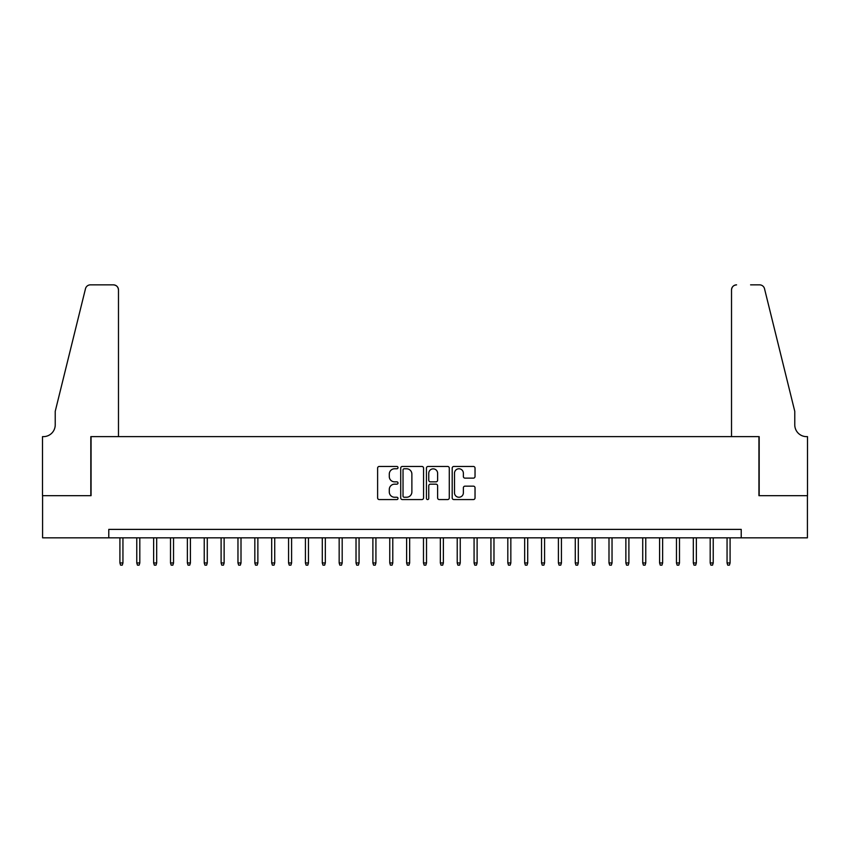 <?xml version="1.0" encoding="UTF-8"?>
<svg xmlns="http://www.w3.org/2000/svg" width="850" height="850" viewBox="0 0 850 850"><rect width="100%" height="100%" fill="white"/><g stroke="black" fill="none" stroke-linecap="round" stroke-linejoin="round"><path stroke-width="1.27" d="M398.013 467.617A1.158 1.158 0 0 0 396.854 466.459L379.27 466.459A1.657 1.657 0 0 0 377.612 468.116L377.612 497.919A1.657 1.657 0 0 0 379.27 499.566L396.854 499.566A1.158 1.158 0 0 0 398.013 498.408A1.158 1.158 0 0 0 396.854 497.25L394.581 497.25A5.302 5.302 0 0 1 389.289 491.959L389.289 489.473A5.302 5.302 0 0 1 394.581 484.171L396.854 484.171A1.158 1.158 0 0 0 398.013 483.013A1.158 1.158 0 0 0 396.854 481.854L394.581 481.854A5.302 5.302 0 0 1 389.289 476.563L389.289 474.077A5.302 5.302 0 0 1 394.581 468.775L396.854 468.775A1.158 1.158 0 0 0 398.013 467.617M473.376 478.136A1.657 1.657 0 0 0 475.033 476.478L475.033 468.116A1.657 1.657 0 0 0 473.376 466.459L453.847 466.459A1.657 1.657 0 0 0 452.189 468.116L452.189 497.919A1.657 1.657 0 0 0 453.847 499.566L473.376 499.566A1.657 1.657 0 0 0 475.033 497.919L475.033 487.815A1.657 1.657 0 0 0 473.376 486.158L465.024 486.158A1.657 1.657 0 0 0 463.367 487.815L463.367 492.819A4.431 4.431 0 0 1 458.936 497.25A4.431 4.431 0 0 1 454.506 492.819L454.506 473.206A4.431 4.431 0 0 1 458.936 468.775A4.431 4.431 0 0 1 463.367 473.206L463.367 476.478A1.657 1.657 0 0 0 465.024 478.136L473.376 478.136M108.779 537.827L42.585 537.827L42.585 495.667L91.067 495.667L91.067 436.634L758.933 436.634L758.933 495.667L807.415 495.667L807.415 537.827L741.221 537.827L741.221 529.391L108.779 529.391L108.779 537.827L741.221 537.827M423.555 468.116A1.657 1.657 0 0 0 421.897 466.459L402.358 466.459A1.657 1.657 0 0 0 400.711 468.116L400.711 497.919A1.657 1.657 0 0 0 402.358 499.566L421.897 499.566A1.657 1.657 0 0 0 423.555 497.919L423.555 468.116M428.103 466.459L447.642 466.459A1.657 1.657 0 0 1 449.289 468.116L449.289 497.919A1.657 1.657 0 0 1 447.642 499.566L439.28 499.566A1.657 1.657 0 0 1 437.623 497.919L437.623 485.828A1.657 1.657 0 0 0 435.965 484.171L430.419 484.171A1.657 1.657 0 0 0 428.761 485.828L428.761 498.408A1.158 1.158 0 0 1 427.603 499.566A1.158 1.158 0 0 1 426.445 498.408L426.445 468.116A1.657 1.657 0 0 1 428.103 466.459M404.186 468.775A1.158 1.158 0 0 0 403.027 469.933L403.027 496.092A1.158 1.158 0 0 0 404.186 497.25L406.587 497.25A5.302 5.302 0 0 0 411.878 491.959L411.878 474.077A5.302 5.302 0 0 0 406.587 468.775L404.186 468.775M437.623 473.291A4.431 4.431 0 0 0 433.192 468.86A4.431 4.431 0 0 0 428.761 473.291L428.761 480.197A1.657 1.657 0 0 0 430.419 481.854L435.965 481.854A1.657 1.657 0 0 0 437.623 480.197L437.623 473.291M122.942 562.955L122.272 565.144L120.583 565.144L119.914 562.955L122.942 562.955L122.942 537.827M119.914 562.955L119.914 537.827M118.479 436.634L118.479 289.914A5.058 5.058 0 0 0 113.422 284.856L90.397 284.856A5.058 5.058 0 0 0 85.489 288.703L55.229 411.336L55.229 424.83A11.804 11.804 0 0 1 43.424 436.634L42.5 436.634L42.5 495.667L90.823 495.667L90.823 436.634L118.479 436.634L118.479 289.914C118.161 286.864 116.471 285.175 113.422 284.856L99.418 284.856M85.489 288.703C86.774 285.929 86.774 285.929 85.489 288.703C86.774 285.929 86.774 285.929 85.489 288.703M55.229 424.83A11.804 11.804 0 0 1 43.424 436.634M731.521 436.634L731.521 289.914L731.521 436.634L759.178 436.634L759.178 495.667L807.5 495.667L807.5 436.634L806.576 436.634A11.804 11.804 0 0 1 794.771 424.83A11.804 11.804 0 0 0 806.576 436.634M785.496 373.734L764.511 288.703L794.771 411.336L794.771 424.83M750.582 284.856L759.602 284.856A5.058 5.058 0 0 1 764.511 288.703C763.226 285.929 763.226 285.929 764.511 288.703C763.226 285.929 763.226 285.929 764.511 288.703M736.578 284.856A5.058 5.058 0 0 0 731.521 289.914C731.839 286.864 733.529 285.175 736.578 284.856M139.814 562.955L139.134 565.144L137.456 565.144L136.776 562.955L139.814 562.955L139.814 537.827M136.776 562.955L136.776 537.827M156.676 562.955L156.007 565.144L154.317 565.144L153.637 562.955L156.676 562.955L156.676 537.827M153.637 562.955L153.637 537.827M173.538 562.955L172.869 565.144L171.179 565.144L170.51 562.955L173.538 562.955L173.538 537.827M170.51 562.955L170.51 537.827M190.411 562.955L189.731 565.144L188.041 565.144L187.372 562.955L190.411 562.955L190.411 537.827M187.372 562.955L187.372 537.827M207.273 562.955L206.593 565.144L204.914 565.144L204.234 562.955L207.273 562.955L207.273 537.827M204.234 562.955L204.234 537.827M224.134 562.955L223.465 565.144L221.776 565.144L221.106 562.955L224.134 562.955L224.134 537.827M221.106 562.955L221.106 537.827M241.007 562.955L240.327 565.144L238.637 565.144L237.968 562.955L241.007 562.955L241.007 537.827M237.968 562.955L237.968 537.827M257.869 562.955L257.189 565.144L255.51 565.144L254.83 562.955L257.869 562.955L257.869 537.827M254.83 562.955L254.83 537.827M274.731 562.955L274.061 565.144L272.372 565.144L271.692 562.955L274.731 562.955L274.731 537.827M271.692 562.955L271.692 537.827M291.592 562.955L290.923 565.144L289.234 565.144L288.564 562.955L291.592 562.955L291.592 537.827M288.564 562.955L288.564 537.827M308.465 562.955L307.785 565.144L306.106 565.144L305.426 562.955L308.465 562.955L308.465 537.827M305.426 562.955L305.426 537.827M325.327 562.955L324.658 565.144L322.968 565.144L322.288 562.955L325.327 562.955L325.327 537.827M322.288 562.955L322.288 537.827M342.189 562.955L341.519 565.144L339.83 565.144L339.161 562.955L342.189 562.955L342.189 537.827M339.161 562.955L339.161 537.827M359.061 562.955L358.381 565.144L356.692 565.144L356.022 562.955L359.061 562.955L359.061 537.827M356.022 562.955L356.022 537.827M375.923 562.955L375.243 565.144L373.564 565.144L372.884 562.955L375.923 562.955L375.923 537.827M372.884 562.955L372.884 537.827M392.785 562.955L392.116 565.144L390.426 565.144L389.757 562.955L392.785 562.955L392.785 537.827M389.757 562.955L389.757 537.827M409.658 562.955L408.978 565.144L407.288 565.144L406.619 562.955L409.658 562.955L409.658 537.827M406.619 562.955L406.619 537.827M426.519 562.955L425.839 565.144L424.161 565.144L423.481 562.955L426.519 562.955L426.519 537.827M423.481 562.955L423.481 537.827M443.381 562.955L442.712 565.144L441.022 565.144L440.342 562.955L443.381 562.955L443.381 537.827M440.342 562.955L440.342 537.827M460.243 562.955L459.574 565.144L457.884 565.144L457.215 562.955L460.243 562.955L460.243 537.827M457.215 562.955L457.215 537.827M477.116 562.955L476.436 565.144L474.757 565.144L474.077 562.955L477.116 562.955L477.116 537.827M474.077 562.955L474.077 537.827M493.978 562.955L493.308 565.144L491.619 565.144L490.939 562.955L493.978 562.955L493.978 537.827M490.939 562.955L490.939 537.827M510.839 562.955L510.17 565.144L508.481 565.144L507.811 562.955L510.839 562.955L510.839 537.827M507.811 562.955L507.811 537.827M527.712 562.955L527.032 565.144L525.342 565.144L524.673 562.955L527.712 562.955L527.712 537.827M524.673 562.955L524.673 537.827M544.574 562.955L543.894 565.144L542.215 565.144L541.535 562.955L544.574 562.955L544.574 537.827M541.535 562.955L541.535 537.827M561.436 562.955L560.766 565.144L559.077 565.144L558.407 562.955L561.436 562.955L561.436 537.827M558.407 562.955L558.407 537.827M578.308 562.955L577.628 565.144L575.939 565.144L575.269 562.955L578.308 562.955L578.308 537.827M575.269 562.955L575.269 537.827M595.17 562.955L594.49 565.144L592.811 565.144L592.131 562.955L595.17 562.955L595.17 537.827M592.131 562.955L592.131 537.827M612.032 562.955L611.362 565.144L609.673 565.144L608.993 562.955L612.032 562.955L612.032 537.827M608.993 562.955L608.993 537.827M628.894 562.955L628.224 565.144L626.535 565.144L625.866 562.955L628.894 562.955L628.894 537.827M625.866 562.955L625.866 537.827M645.766 562.955L645.086 565.144L643.407 565.144L642.727 562.955L645.766 562.955L645.766 537.827M642.727 562.955L642.727 537.827M662.628 562.955L661.959 565.144L660.269 565.144L659.589 562.955L662.628 562.955L662.628 537.827M659.589 562.955L659.589 537.827M679.49 562.955L678.821 565.144L677.131 565.144L676.462 562.955L679.49 562.955L679.49 537.827M676.462 562.955L676.462 537.827M696.362 562.955L695.683 565.144L693.993 565.144L693.324 562.955L696.362 562.955L696.362 537.827M693.324 562.955L693.324 537.827M713.224 562.955L712.544 565.144L710.866 565.144L710.186 562.955L713.224 562.955L713.224 537.827M710.186 562.955L710.186 537.827M730.086 562.955L729.417 565.144L727.727 565.144L727.058 562.955L730.086 562.955L730.086 537.827M727.058 562.955L727.058 537.827"/></g></svg>
